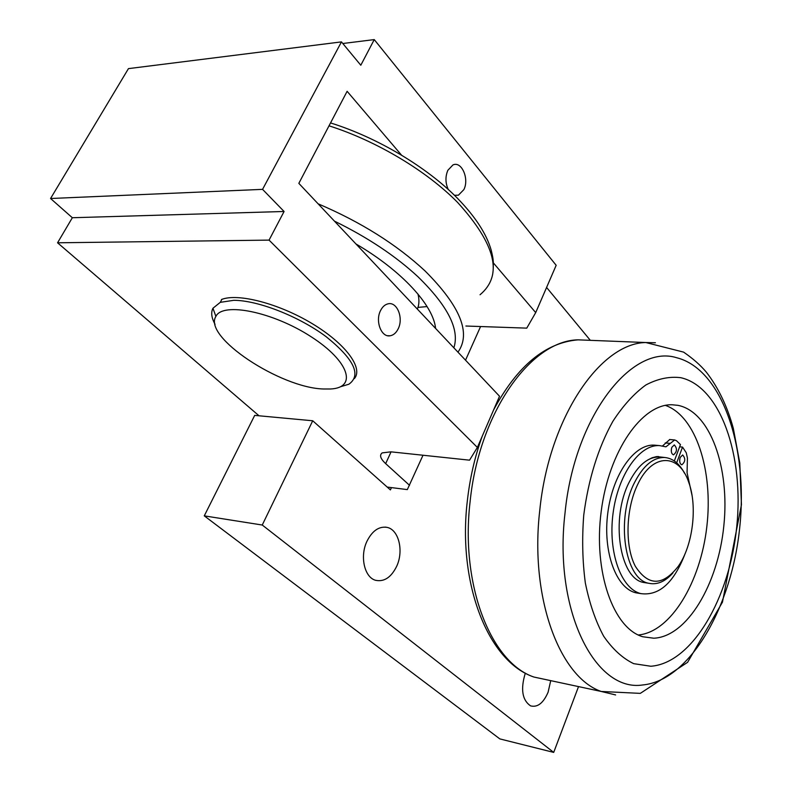 <?xml version="1.0" encoding="UTF-8"?>
<svg xmlns="http://www.w3.org/2000/svg" width="792" height="792" viewBox="0 0 792 792"><rect width="100%" height="100%" fill="white"/><g stroke="black" fill="none" stroke-linecap="round" stroke-linejoin="round"><path stroke-width="1.19" d="M427.096 306.583L417.968 307.395M355.954 243.956C402.088 270.904 433.491 305.633 435.58 328.413M323.621 388.991C280.655 388.06 202.712 336.877 215.879 316.424C222.671 301.702 273.052 311.909 311.108 336.739C349.46 361.33 357.41 387.684 330.7 388.981L323.621 388.991M340.322 386.793L348.866 384.229C361.667 375.101 354.113 359.261 326.175 336.719C298.99 316.394 257.935 300.277 233.769 300.317L220.285 302.336L212.959 308.237C210.791 312.513 211.494 317.879 215.058 324.314M417.988 294.07C419.423 299.802 419.206 304.801 417.334 309.058M664.963 457.519L656.687 456.588L652.202 457.736L647.737 460.003M659.845 457.043L657.994 456.469M671.814 447.351L674.309 444.916C677.408 448.44 677.14 451.757 673.507 454.846C671.368 453.875 670.804 451.381 671.814 447.351M671.269 450.707L671.458 448.599M680.189 457.41L682.674 454.974C685.694 458.499 685.417 461.785 681.823 464.815C679.744 463.845 679.199 461.37 680.189 457.41M679.655 460.34L679.784 458.964M676.675 462.805L682.536 447.094L686.268 452.767L687.426 458.073L687.07 472.774L692.03 495.356M685.268 553.262C674.081 582.546 659.32 596.01 640.985 593.634C621.265 589.119 607.9 552.539 613.028 513.602C617.918 474.626 639.778 443.995 659.687 445.629L665.923 446.837L674.665 439.956L676.507 440.728L680.457 444.579L674.329 460.974M639.49 593.396L635.847 592.802C616.087 588.278 602.682 551.777 607.801 512.949C612.691 474.071 634.59 443.53 654.548 445.163L655.796 445.282M662.488 445.985L669.745 439.53M679.615 446.837L682.536 447.094M655.875 456.717L657.241 457.004M665.379 405.385C695.95 415.988 713.424 470.874 706.84 526.561C700.554 582.259 670.745 632.155 638.253 634.986M650.826 666.25L633.679 663.656C622.601 658.291 612.602 649.153 603.672 636.214C595.624 621.265 589.515 603.514 585.337 582.962C582.457 561.251 581.932 538.629 583.744 515.107C588.426 479.16 598.128 447.906 612.85 421.344C623.076 405.643 634.075 393.525 645.846 384.991C657.756 378.695 669.428 376.269 680.863 377.705C720.71 386.862 744.183 455.895 736.728 526.868C729.729 597.841 692.297 663.231 650.826 666.25M653.746 638.213L642.787 636.748C613.295 628.412 593.218 571.844 601.197 511.394C608.86 450.905 642.005 403.801 672.032 404.762L677.982 405.346C710.285 411.731 729.976 467.696 723.829 525.868C718.077 584.06 687.1 636.817 653.746 638.213M553.707 752.4L499.841 738.906L204.267 515.859L254.697 415.384L312.721 420.77L262.251 525.027L553.707 752.4L578.526 686.605M546.589 287.456L590.327 340.332M204.267 515.859L262.251 525.027M550.697 680.764L548.104 692.198C543.371 703.118 537.521 707.672 530.571 705.87C522.205 700.118 520.443 689.228 525.294 673.21L525.324 673.121M396.723 566.201C391.238 577.348 384.219 582.061 375.636 580.308C364.478 577.497 359.657 556.469 366.904 541.382C372.19 530.868 378.853 526.195 386.892 527.343C398.683 529.412 403.96 550.737 396.723 566.201M423.007 455.242L407.326 489.605L391.446 487.605L390.397 489.911L312.721 420.77M391.446 487.605L387.209 487.07M401.554 155.173L347.124 91.308L298.832 183.358L499.524 396.248L477.378 447.44L469.547 460.172L390.941 451.836L382.17 452.895C379.249 455.123 380.407 458.707 385.664 463.637L409.543 485.328M221.433 299.524C237.818 292.832 279.031 303.554 312.345 323.72C345.787 343.817 363.498 368.171 354.38 378.596M380.526 310.622C382.457 306.771 385.011 304.494 388.179 303.801C397.138 301.544 403.692 318.156 398.198 328.789C396.168 332.907 393.446 335.244 390.03 335.798C381.328 337.511 375.032 321.107 380.526 310.622M259.033 415.79L57.559 242.797L269.062 240.115L477.378 447.44M342.807 43.511L374.25 39.6L556.172 265.3L535.709 312.602L526.759 328.135L465.904 326.027M50.559 198.505L262.558 189.357L341.461 41.887L128.452 68.627L50.559 198.505L72.339 217.731L57.559 242.797M480.576 326.542L465.528 360.182M374.25 39.6L360.805 65.231L341.461 41.887M262.558 189.357L284.08 211.484L269.062 240.115M493.317 262.855L535.709 312.602M448.272 189.506C445.352 183.071 445.203 176.665 447.846 170.3L452.935 164.954C461.587 160.726 469.488 178.873 463.855 189.625L458.41 195.188L454.44 195.297M284.08 211.484L72.339 217.731M646.589 582.932L643.827 582.496C619.611 579.061 610.276 518.295 629.303 481.982C638.095 464.973 648.222 456.657 659.677 457.024L660.409 457.093M637.748 484.348C652.529 452.598 679.358 453.212 688.793 482.486C697.663 506.603 692.861 545.53 678.338 566.24C662.706 586.209 648.381 586.248 635.372 566.349C624.72 546.292 625.769 508.712 637.748 484.348M684.565 473.299C679.397 463.577 672.824 458.32 664.844 457.509C653.42 457.152 643.312 465.498 634.541 482.546C615.542 518.968 624.829 579.883 648.985 583.308C657.281 585.011 665.26 581.566 672.903 572.962M334.452 221.136C367.706 237.412 395.574 255.974 418.057 276.844C447.896 305.969 459.825 329.62 453.856 347.797M457.964 352.153C471.349 333.373 460.399 306.326 425.136 271.022C396.545 244.451 360.875 222.047 318.117 203.811M329.017 125.819C376.675 140.927 426.928 171.161 457.538 202.366C495.812 244.421 503.316 275.21 480.041 294.753M665.211 442.936L670.329 443.381M676.724 357.746C722.037 369.141 748.153 447.193 739.797 526.819C731.947 606.454 690.03 680.566 642.599 684.981C595.158 692.297 553.479 610.464 564.993 513.335C574.358 416.038 632.026 343.55 676.724 357.746M615.622 694.94L601.237 691.466C559.449 677.15 529.65 597.287 539.748 510.533C548.876 417.849 600.138 343.174 645.797 342.53L655.41 342.748M551.489 680.813L533.917 677.041C490.951 662.617 460.182 585.199 470.111 501.623C479.021 412.305 531.105 340.402 578.071 339.847L589.763 340.312M385.664 463.637L391.06 451.856M330.541 122.928C377.685 137.62 427.066 167.3 457.38 198.208C475.23 216.553 486.496 233.838 491.179 250.084C493.931 261.301 493.188 261.677 493.267 267.844M221.859 299.366L220.285 302.336M215.879 316.424L212.959 308.237M635.847 592.802L640.985 593.634M654.548 445.163L659.687 445.629M669.557 439.51L674.665 439.956M493.614 409.919C517.295 365.914 545.45 342.56 578.071 339.847L645.797 342.53L683.585 352.113C692.99 358.568 700.583 365.26 706.375 372.21C718.314 387.615 727.303 406.345 733.333 428.413L739.787 462.983L741.441 504.742L722.452 602.177L687.604 662.32L640.292 693.376L601.237 691.466L533.917 677.041C488.179 661.716 457.489 583.823 467.3 501.197C469.834 478.388 474.804 456.746 482.209 436.283M385.249 527.096L386.892 527.343M387.575 335.689L390.03 335.798M454.529 195.327L458.41 195.188M664.844 457.509L659.677 457.024M648.985 583.308L643.827 582.496"/></g></svg>
